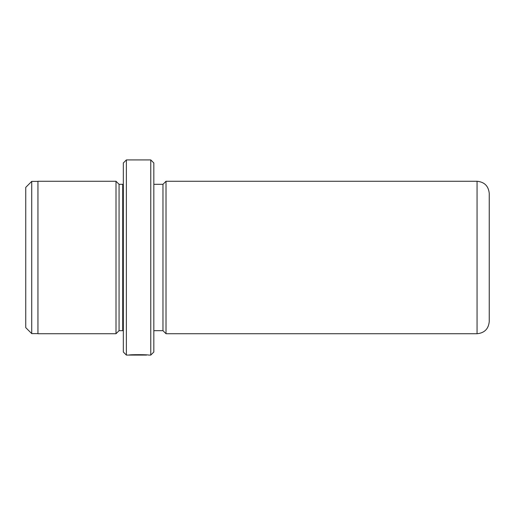 <?xml version="1.0" encoding="UTF-8"?>
<svg xmlns="http://www.w3.org/2000/svg" width="515" height="515" viewBox="0 0 515 515"><rect width="100%" height="100%" fill="white"/><g stroke="black" fill="none" stroke-linecap="round" stroke-linejoin="round"><path stroke-width="0.77" d="M25.75 327.637L25.75 187.363L31.724 181.389L31.724 333.611L25.75 327.637M146.569 354.912L146.569 355.08C147.045 354.912 134.145 354.577 131.454 355.041L128.969 355.073C129.548 354.475 149.15 354.629 148.532 355.08L150.773 355.08L150.773 159.92L126.381 159.92L126.381 355.08L123.33 352.028L123.33 162.972L126.381 159.92M150.773 159.92L153.824 162.972L153.824 352.028L150.773 355.08M123.33 184.254L122.718 184.319L122.718 330.681L119.062 330.681L119.062 184.319L116.01 181.267L37.949 181.267L37.949 333.733L116.01 333.733L116.01 181.267M477.051 333.733C484.461 333.012 488.529 328.943 489.25 321.534L489.25 193.466C488.529 186.057 484.461 181.988 477.051 181.267L477.051 333.733L166.017 333.733L166.017 181.267L162.972 184.319L153.824 184.319M153.824 330.681L162.972 330.681L162.972 184.319M37.949 333.611L31.724 333.611M119.062 330.681L116.01 333.733M162.972 330.681L166.017 333.733M146.569 355.08L126.381 355.08M477.051 181.267L166.017 181.267M122.718 330.681L123.33 330.746M122.718 184.319L119.062 184.319M37.949 181.389L31.724 181.389"/></g></svg>
